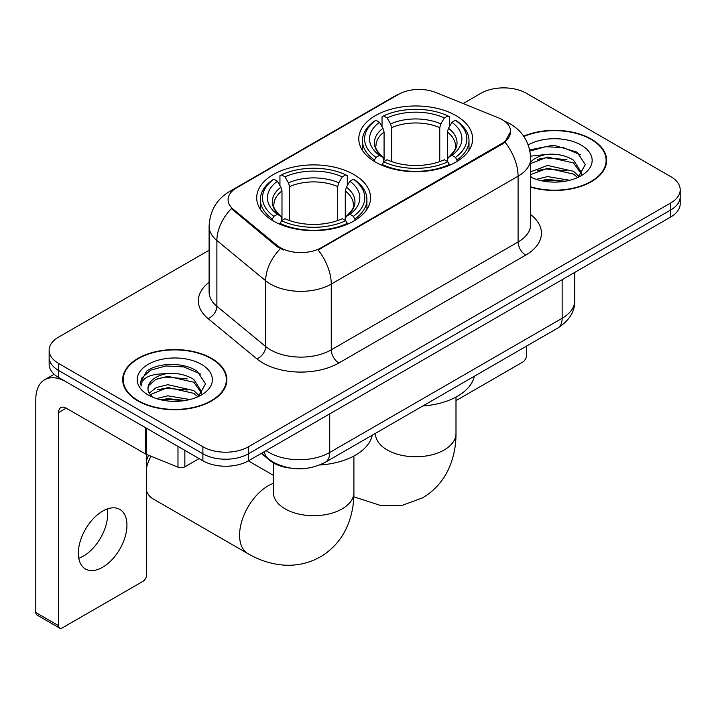 <?xml version="1.0" encoding="UTF-8"?>
<svg xmlns="http://www.w3.org/2000/svg" width="716" height="716" viewBox="0 0 716 716"><rect width="100%" height="100%" fill="white"/><g stroke="black" fill="none" stroke-linecap="round" stroke-linejoin="round"><path stroke-width="1.07" d="M353.892 174.534A56.931 32.864 0 0 0 291.851 167.401A56.931 32.864 0 0 0 256.704 197.768A56.931 32.864 0 0 0 273.378 221.011A56.931 32.864 0 0 0 335.419 228.136A56.931 32.864 0 0 0 370.566 197.768A56.931 32.864 0 0 0 353.892 174.534M455.967 115.598A56.931 32.864 0 0 0 393.925 108.465A56.931 32.864 0 0 0 358.788 138.832A56.931 32.864 0 0 0 375.461 162.076A56.931 32.864 0 0 0 437.503 169.2A56.931 32.864 0 0 0 472.641 138.832A56.931 32.864 0 0 0 455.967 115.598M502.149 119.626A28.998 16.745 0 0 0 498.273 117.755L435.731 92.471A28.998 16.745 0 0 0 398.588 94.342L236.575 187.887A28.998 16.745 0 0 0 228.082 199.728A28.998 16.745 0 0 0 233.326 209.332L277.119 245.436A28.998 16.745 0 0 0 321.377 247.673L502.149 143.307A28.998 16.745 0 0 0 510.642 131.467A28.998 16.745 0 0 0 502.149 119.626M290.32 468.094A32.22 18.607 180 0 1 269.932 460.495L261.304 453.38M530.681 187.144A52.098 30.081 0 0 0 606.649 160.411A52.098 30.081 0 0 0 591.389 139.146A52.098 30.081 0 0 0 523.673 136.192M211.632 358.394A52.098 30.081 0 0 0 154.853 351.878A52.098 30.081 0 0 0 122.696 379.668A52.098 30.081 0 0 0 137.955 400.933A52.098 30.081 0 0 0 194.725 407.449A52.098 30.081 0 0 0 226.891 379.668A52.098 30.081 0 0 0 211.632 358.394M123.233 382.371A52.098 30.081 0 0 0 123.054 383.176M510.642 131.467L504.959 142.135L502.149 144.167L318.119 250A37.599 21.704 60 0 1 331.257 284.073A42.969 24.809 180 0 1 270.496 284.073A42.969 24.809 180 0 1 265.681 280.753L216.885 240.522A42.969 24.809 180 0 1 209.108 226.292L209.108 292.074A42.969 24.809 0 0 0 216.885 306.296L265.681 346.535A42.969 24.809 0 0 0 270.496 349.847A42.969 24.809 0 0 0 331.257 349.847L518.098 241.972A42.969 24.809 0 0 0 530.681 224.43L530.681 158.657A42.969 24.809 180 0 1 518.098 176.199A37.599 21.704 -120 0 0 504.959 142.135M209.108 250.224L58.587 337.129A32.22 18.607 0 0 0 49.144 350.285L49.144 364.319A32.22 18.607 0 0 0 58.587 377.475L202.897 460.791L202.897 453.774A32.22 18.607 0 0 0 248.47 453.774L670.758 209.967A32.22 18.607 0 0 0 680.2 196.811A32.22 18.607 0 0 1 670.758 209.967L248.47 453.774A32.22 18.607 0 0 1 202.897 453.774L58.587 370.458L202.897 453.774L202.897 446.757A32.22 18.607 0 0 0 248.47 446.757L670.758 202.95A32.22 18.607 0 0 0 680.2 189.794A32.22 18.607 0 0 0 670.758 176.637L526.448 93.322A32.22 18.607 0 0 0 480.883 93.322L463.154 103.552M49.144 357.302A32.22 18.607 0 0 0 58.587 370.458A32.22 18.607 0 0 1 49.144 357.302M283.634 250L277.119 246.707L231.375 208.625A37.599 25.141 129.5 0 0 216.885 240.522L216.885 306.296A10.74 7.187 -50.5 0 1 208.088 318.629A53.709 31.003 180 0 1 209.108 282.238M49.144 350.285A32.22 18.607 0 0 0 58.587 363.442L202.897 446.757M226.533 383.176A52.098 30.081 0 0 0 226.354 382.371M606.291 163.919A52.098 30.081 0 0 0 606.112 163.123M202.897 460.791A32.22 18.607 0 0 0 248.47 460.791L670.758 216.975A32.22 18.607 0 0 0 680.2 203.827L680.2 189.794M530.681 186.795A51.561 29.768 0 0 0 606.112 160.411A51.561 29.768 0 0 0 591.013 139.36A51.561 29.768 0 0 0 523.879 136.488M536.221 179.358L547.606 176.575L569.676 180.28M540.678 180.584L547.606 179.358L565.049 181.255M530.681 171.822L547.606 165.441L573.543 171.312L579.065 176.575M530.681 174.606L547.606 168.224L573.543 174.095L577.624 177.55M530.601 156.16L546.111 154.468A26.85 15.501 0 0 0 530.681 162.084M546.111 154.468C556.413 153.385 565.559 155.282 573.543 160.169L581.41 172.538L581.222 174.588M530.681 163.472L547.606 157.081L573.543 162.953L581.32 173.934M530.681 176.387L532.212 177.863M530.681 177.174A37.599 21.704 0 0 0 581.141 175.76A37.599 21.704 0 0 0 581.141 145.062A37.599 21.704 0 0 0 528.211 144.927M578.072 177.344L585.303 164.635L577.06 152.132L553.549 145.178L529.697 149.895M529.947 151.094L545.69 146.699L563.411 147.63L580.372 154.781M537.385 159.382L545.69 157.842L566.956 159.641M537.385 170.515L545.69 168.976L566.956 170.775M541.394 180.745L545.69 180.119L564.647 181.318M455.994 400.611L522.653 362.126A5.37 3.097 120 0 0 526.448 355.548L526.448 346.15M138.34 400.709A51.561 29.768 0 0 0 194.519 407.162A51.561 29.768 0 0 0 226.354 379.668A51.561 29.768 0 0 0 211.247 358.618A51.561 29.768 0 0 0 155.059 352.165A51.561 29.768 0 0 0 123.233 379.668A51.561 29.768 0 0 0 138.34 400.709M156.455 398.615L167.839 395.832L189.919 399.537M160.912 399.832L167.839 398.615L185.283 400.504M149.214 393.165L156.294 387.544L167.839 384.689L193.785 390.56L199.308 395.832M150.145 394.686L167.839 387.481L193.785 393.344L197.867 396.798M198.314 396.601L205.546 383.883L197.294 371.38C184.191 361.992 158.218 362.43 146.744 371.067L140.551 382.407L141.141 386.049C141.491 377.887 149.886 373.77 166.345 373.716A26.85 15.501 0 0 0 147.944 388.439A26.85 15.501 0 0 0 149.241 393.209L152.445 397.12M166.345 373.716C176.646 372.633 185.793 374.54 193.785 379.426L201.644 391.795L201.456 393.836M147.944 388.743L148.856 385.45L155.802 379.426L167.839 376.339L193.785 382.21L201.563 393.182M201.375 364.319A37.599 21.704 0 0 0 148.212 364.319A37.599 21.704 0 0 0 148.212 395.008A37.599 21.704 0 0 0 201.375 395.008A37.599 21.704 0 0 0 201.375 364.319M140.56 382.666L141.723 378.075L150.584 370.145L165.933 365.957L183.654 366.887L200.614 374.038M157.627 378.639L165.933 377.09L187.189 378.889M157.627 389.772L165.933 388.233L187.189 390.032M161.628 399.993L165.933 399.367L184.88 400.575M374.432 161.467L374.432 160.035L375.963 157.404A51.131 29.517 0 0 1 375.963 120.27L379.48 122.302A46.191 26.662 0 0 0 379.48 155.372L382.953 157.341L384.071 161.485M384.071 159.793L384.071 132.03L382.953 128.28L379.48 122.302M382.031 126.696L382.031 116.762L383.561 115.885A51.131 29.517 0 0 1 447.867 115.885L444.359 117.916A46.191 26.662 0 0 0 387.07 117.916L390.542 123.895L391.67 127.645L391.67 161.601M439.758 161.601L439.758 127.645L440.886 123.895L444.359 117.916M422.816 405.981A59.079 34.108 0 0 0 474.359 376.222M382.031 164.42A53.279 30.761 0 0 0 449.397 164.42L447.867 161.789A51.131 29.517 0 0 1 383.561 161.789L382.031 165.333M449.397 165.333L449.397 164.42M375.963 120.27L374.432 121.138A53.279 30.761 0 0 0 362.439 140.587A53.279 30.761 0 0 0 374.432 160.035M447.867 115.885L449.397 116.762L449.397 126.696M383.561 161.789L387.07 159.757A46.191 26.662 0 0 0 444.359 159.757L447.867 161.789M379.48 155.372L375.963 157.404M387.07 117.916L383.561 115.885M382.953 128.28A41.313 23.852 0 0 0 382.953 157.341L383.141 157.475C377.278 151.792 374.88 147.944 375.972 145.912A39.747 22.948 0 0 1 384.071 132.03M456.996 160.035A53.279 30.761 0 0 0 468.989 140.587A53.279 30.761 0 0 0 456.996 121.138L455.465 120.27A51.131 29.517 0 0 1 455.465 157.404L456.996 160.035L456.996 161.467M455.465 157.404L451.948 155.372A46.191 26.662 0 0 0 451.948 122.302L455.465 120.27M451.948 122.302L448.476 128.28L447.357 132.03L447.357 159.793L448.476 157.341L451.948 155.372M447.357 132.03A39.747 22.948 0 0 1 455.457 145.912C456.54 147.952 454.15 151.81 448.288 157.475L448.476 157.341A41.313 23.852 0 0 0 448.476 128.28M447.357 161.485L447.357 159.793M146.691 460.021A29.535 17.05 -60 0 1 148.57 455.278M150.897 456.217A40.284 23.252 120 0 0 146.691 466.957M146.691 491.462A40.284 23.252 120 0 0 152.982 498.828L247.924 553.647A40.284 23.252 -60 0 1 241.748 521.373A40.284 23.252 -60 0 1 268.061 485.878A40.284 23.252 -60 0 1 273.351 483.39M272.357 220.403L272.357 218.971L273.879 216.339A51.131 29.517 0 0 1 273.879 179.206L277.396 181.238A46.191 26.662 0 0 0 277.396 214.308L280.869 216.277L281.988 220.421M281.988 218.729L281.988 190.966L280.869 187.216L277.396 181.238M279.947 185.632L279.947 175.689L281.478 174.82A51.131 29.517 0 0 1 345.792 174.82L342.275 176.852A46.191 26.662 0 0 0 284.995 176.852L288.467 182.831L289.586 186.581L289.586 220.537M337.684 220.537L337.684 186.581L338.802 182.831L342.275 176.852M319.757 464.988A59.079 34.108 0 0 0 372.284 435.158M279.947 223.356A53.279 30.761 0 0 0 347.314 223.356L345.792 220.725A51.131 29.517 0 0 1 281.478 220.725L279.947 224.269M347.314 224.269L347.314 223.356M273.879 179.206L272.357 180.074A53.279 30.761 0 0 0 260.356 199.522A53.279 30.761 0 0 0 272.357 218.971M345.792 174.82L347.314 175.689L347.314 185.632M281.478 220.725L284.995 218.693A46.191 26.662 0 0 0 342.275 218.693L345.792 220.725M277.396 214.308L273.879 216.339M284.995 176.852L281.478 174.82M280.869 187.216A41.313 23.852 0 0 0 280.869 216.277L281.066 216.411C275.195 210.728 272.805 206.879 273.888 204.848A39.747 22.948 0 0 1 281.988 190.966M354.912 218.971A53.279 30.761 0 0 0 366.914 199.522A53.279 30.761 0 0 0 354.912 180.074L353.382 179.206A51.131 29.517 0 0 1 353.382 216.339L354.912 218.971L354.912 220.403M353.382 216.339L349.873 214.308A46.191 26.662 0 0 0 349.873 181.238L353.382 179.206M349.873 181.238L346.401 187.216L345.273 190.966L345.273 218.729L346.401 216.277L349.873 214.308M345.273 190.966A39.747 22.948 0 0 1 353.373 204.848C354.456 206.888 352.066 210.746 346.204 216.411L346.401 216.277A41.313 23.852 0 0 0 346.401 187.216M345.273 220.421L345.273 218.729M107.23 508.987A34.368 19.842 -60 0 1 83.36 556.135A34.368 19.842 -60 0 1 78.769 558.274M102.639 567.26A34.368 19.842 120 0 0 125.094 536.973A34.368 19.842 120 0 0 119.823 509.425A34.368 19.842 120 0 0 102.639 511.135A34.368 19.842 120 0 0 80.183 541.421A34.368 19.842 120 0 0 85.455 568.96A34.368 19.842 120 0 0 102.639 567.26M184.853 450.373L184.853 466.823L199.102 458.598M145.599 427.712L66.185 381.861A42.969 24.809 -120 0 0 44.696 379.731A42.969 24.809 -120 0 0 35.8 399.394L35.8 612.52L58.587 625.668L58.587 412.55A10.74 6.202 60 0 1 60.806 407.637A10.74 6.202 60 0 1 66.185 408.165L145.599 454.016L145.599 427.712A5.37 3.097 0 0 0 146.315 428.061M58.587 625.668A5.37 3.097 120 0 0 59.697 628.129L36.91 614.972A5.37 3.097 -60 0 1 35.8 612.52M59.697 628.129A5.37 3.097 120 0 0 62.382 627.86L142.896 581.383A5.37 3.097 120 0 0 146.691 574.805L146.691 454.517M184.853 466.823A5.37 3.097 180 0 1 177.98 467.163L146.315 454.365A5.37 3.097 180 0 1 145.599 454.016M233.326 209.332L233.326 210.602M277.119 245.436L277.119 246.707M321.377 247.673L321.377 248.533M502.149 143.307L502.149 144.167M269.932 460.03L269.932 460.495M338.847 363.003A10.74 6.202 60 0 1 331.257 349.847L331.257 284.073L518.098 176.199L518.098 241.972A10.74 6.202 60 0 0 525.696 255.129L338.847 363.003A53.709 31.003 180 0 1 262.897 363.003A53.709 31.003 180 0 1 256.883 358.859L208.088 318.629M530.681 158.657C529.956 143.209 523.163 131.619 510.311 123.904L504.887 121.264A37.599 17.605 112 0 0 504.377 121.076M233.38 190.08A37.599 21.704 -120 0 0 229.478 191.548C216.626 199.263 209.842 210.844 209.108 226.292M229.478 191.548L395.429 95.729A37.599 21.704 60 0 1 398.284 94.53M280.323 248.703A37.599 25.141 129.5 0 0 265.681 280.753L265.681 346.535A10.74 7.187 -50.5 0 1 256.883 358.859M530.681 214.603A53.709 31.003 180 0 1 525.696 255.129M248.47 446.757L248.47 460.791M670.758 202.95L670.758 216.975M58.587 363.442L58.587 377.475M266.084 450.615A42.969 24.809 0 0 0 268.974 452.458A42.969 24.809 0 0 0 329.736 452.458L562.149 318.271A42.969 24.809 0 0 0 574.733 300.738C575.046 311.397 569.372 320.517 557.701 328.107L325.288 462.294A21.48 12.405 60 0 0 329.736 452.458L329.736 413.866M562.149 279.688L562.149 318.271A21.48 12.405 60 0 1 557.701 328.107M264.347 451.617A21.48 14.365 129.5 0 0 268.088 458.607L261.564 453.228M455.994 397.076L455.994 433.52A40.284 23.252 180 0 1 444.197 449.961A40.284 23.252 180 0 1 387.231 449.961A40.284 23.252 180 0 1 375.435 433.52L375.256 435.82M439.758 127.645A39.747 22.948 0 0 0 391.67 127.645M440.886 123.895A41.313 23.852 0 0 0 390.542 123.895M353.91 456.011L353.91 492.456A40.284 23.252 180 0 1 342.114 508.897A40.284 23.252 180 0 1 285.156 508.897A40.284 23.252 180 0 1 273.351 492.456L273.172 494.756M337.684 186.581A39.747 22.948 0 0 0 289.586 186.581M338.802 182.831A41.313 23.852 0 0 0 288.467 182.831M58.587 412.55L66.185 408.165M146.315 428.123L146.315 454.365M177.98 467.163L177.98 446.399M395.429 95.729L402.329 92.525M504.887 121.264L504.324 121.031M325.288 462.294C307.996 470.976 290.714 470.976 273.423 462.294L268.088 458.607M574.733 300.738L574.733 272.42M606.112 164.716L606.112 160.411M226.354 383.973L226.354 379.668M123.233 383.973L123.233 379.668M455.994 433.52C456.056 444.994 454.016 455.859 449.872 466.107C444.251 479.756 435.122 490.353 422.503 497.906L402.562 505.228L381.288 505.702L353.82 496.806M362.439 150.414L362.439 140.587M468.989 150.414L468.989 140.587M353.91 492.456C353.973 503.93 351.932 514.795 347.797 525.043C342.167 538.692 333.047 549.288 320.428 556.842C307.585 563.993 293.837 566.589 279.204 564.638C268.258 563.098 257.832 559.438 247.924 553.647M260.356 209.349L260.356 199.522M366.914 209.349L366.914 199.522M273.351 475.308L248.336 460.862M273.351 462.867L273.351 492.456M44.696 379.731L54.148 374.271"/></g></svg>
